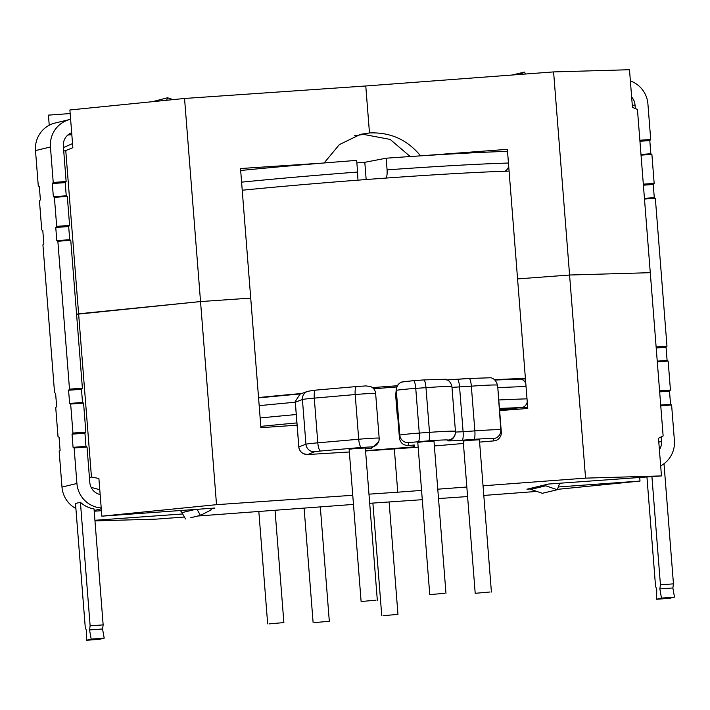<?xml version="1.0" encoding="UTF-8"?>
<svg xmlns="http://www.w3.org/2000/svg" width="710" height="710" viewBox="0 0 710 710"><rect width="100%" height="100%" fill="white"/><g stroke="black" fill="none" stroke-linecap="round" stroke-linejoin="round"><path stroke-width="1.06" d="M490.06 591.998L475.203 593.311L490.06 591.998M491.409 592.034L479.419 439.792L468.973 440.36L463.222 441.061L475.203 593.311M444.62 593.311L429.763 594.625L444.62 593.311M445.969 593.347L433.987 441.105L423.542 441.673L417.782 442.383L429.763 594.625M375.972 600.198L361.115 601.512L375.972 600.198M377.321 600.243L365.339 447.992L354.893 448.56L349.134 449.27L361.115 601.512M385.45 178.396C386.79 177.66 387.332 174.82 387.083 169.868L386.16 158.206A196.324 6.408 175.5 0 1 507.535 151.372M428.512 440.839A8.13 1.642 85.9 0 0 429.497 432.346L425.973 387.651L415.749 388.379L419.273 433.082L429.497 432.346A32.509 1.065 -4.5 0 1 450.06 431.192A32.509 1.065 -4.5 0 1 455.438 431.352A8.13 8.121 -168.8 0 1 447.974 440.093A24.38 0.799 175.5 0 0 443.936 439.96A24.38 0.799 175.5 0 0 428.512 440.839L408.57 442.596L408.179 445.498L414.338 445.01L414.081 446.874L413.131 445.108M365.552 450.681L414.081 446.874M365.552 385.947L356.677 386.542A8.13 2.103 85 0 0 356.597 386.542L365.952 385.92L370.531 386.524C373.549 387.864 375.253 390.172 375.634 393.455L375.634 393.455A16.259 0.532 175.5 0 0 372.945 393.367A16.259 0.532 175.5 0 0 355.186 394.547L314.281 398.124L317.805 442.827L358.71 439.25A16.259 0.532 -4.5 0 1 376.46 438.07A16.259 0.532 -4.5 0 1 379.158 438.15A8.13 8.121 -169 0 1 379.033 440.351L378.741 441.833L371.401 448.383L365.41 448.853M397.742 416.477L399.437 438.034L399.836 435.132L396.313 390.429L395.665 395.195L396.366 388.689A8.13 8.121 7.8 0 0 396.313 390.429A16.259 0.532 175.5 0 1 415.749 388.379A8.13 1.642 85.9 0 0 413.548 380.666L423.781 379.93A8.13 1.642 85.9 0 1 425.973 387.651A32.509 1.065 175.5 0 1 451.924 386.648L455.438 431.343M397.272 415.598L395.665 395.195M373.682 388.769L396.801 386.959M296.523 417.782L295.227 401.514L300.037 394.183L307.59 391.317A8.13 8.076 69.2 0 0 302.416 399.517L295.333 402.206L298.848 446.909L305.939 444.22A16.259 0.532 -4.5 0 1 313.101 443.271A16.259 0.532 -4.5 0 1 317.805 442.827A8.13 2.103 85 0 0 320.565 451.019L314.628 451.711L307.829 454.524L349.347 451.995L307.829 454.524M241.595 182.15A196.324 6.408 -4.5 0 1 357.583 172.051L356.668 160.389A196.324 6.408 175.5 0 0 240.672 170.489M356.864 162.883A119.919 3.914 -4.5 0 1 364.807 162.297L386.16 158.206M527.69 407.451A188.194 6.141 175.5 0 0 521.451 407.611L499.556 409.812L521.451 407.611A8.13 6.789 -91.7 0 0 527.264 402.117A8.13 6.789 88.3 0 1 521.451 407.611A188.194 6.141 175.5 0 0 499.449 408.445M508.706 166.291A8.13 6.789 88.3 0 1 504.837 171.243A8.13 6.789 -91.7 0 0 508.706 166.291M519.214 379.105A8.13 6.789 88.3 0 1 519.614 379.078A8.13 6.789 88.3 0 1 525.791 383.356A8.13 6.789 -91.7 0 0 519.614 379.078A8.13 6.789 -91.7 0 0 519.214 379.105M366.165 179.532L364.807 162.297M408.179 445.498C403.253 445.365 400.333 442.88 399.437 438.034M357.583 172.051L357.902 179.204M457.435 379.309L469.088 378.474A8.13 1.642 85.9 0 1 469.141 378.465L490.619 377.773C490.77 377.72 495.163 378.252 497.124 384.057L497.843 387.66A196.324 6.408 175.5 0 1 526.039 386.542M447.282 379.912A17.883 0.586 175.5 0 0 457.32 379.317A8.13 1.642 85.9 0 1 457.382 379.309A8.13 1.642 85.9 0 1 459.574 387.03L463.097 431.733L474.857 430.881A32.509 1.065 -4.5 0 1 495.429 429.719A32.509 1.065 -4.5 0 1 500.807 429.878L497.799 387.527M295.227 401.514L295.333 402.206M296.398 416.353L298.803 446.945A8.13 8.13 0 0 0 303.623 453.734A8.13 8.112 -66.2 0 0 307.545 454.4A8.13 8.076 69.2 0 1 298.848 446.909L298.803 446.945A8.13 8.112 -66.2 0 0 303.623 453.734L307.536 454.551M269.019 623.904L283.876 622.59L269.019 623.904M314.459 622.59L329.316 621.277L314.459 622.59M383.098 615.703L397.964 614.381L383.098 615.703M509.088 171.11A196.688 6.425 175.5 0 0 242.225 190.227M525.4 378.421A196.688 6.425 175.5 0 0 494.524 379.681M397.369 385.743A196.688 6.425 175.5 0 0 372.448 387.616M301.919 393.464A196.688 6.425 175.5 0 0 258.546 397.547M197.824 516.019L353.473 504.419M369.688 503.301L422.29 499.68M438.505 498.562L467.588 496.556M483.803 495.438L536.795 491.426M94.971 520.9L156.306 519.125L184.396 517.022M499.618 410.593L527.77 408.49L517.572 278.915L569.58 275.018L585.564 478.123L483.04 485.8M323.103 163.06L240.521 168.536L250.719 298.111L200.54 301.564L250.719 298.111L260.916 427.677L297.091 425.192M324.301 162.767L339.3 144.662L360.52 134.323L369.475 132.956C390.287 132.042 407.309 139.675 420.551 155.845L507.375 149.349L517.572 278.915L569.58 275.018L553.596 71.914L629.495 69.722L632.459 107.432L637.438 109.42L650.28 272.684L569.58 275.018L650.28 272.684L663.131 435.94L658.49 438.212L661.463 475.922L585.564 478.123M639.728 477.484L640.012 481.069L557.421 489.359M394.343 448.915L397.751 492.19L368.969 494.169M466.834 487.016L437.768 489.19M421.562 490.406L397.751 492.19M63.731 151.035L65.764 150.547L78.615 313.802L76.582 314.29L200.54 301.564L78.615 313.802L91.457 477.067L89.433 477.546M65.764 150.547L72.855 147.689L69.891 109.97L184.547 98.468L216.523 504.668L101.858 516.179L98.894 478.46L91.457 477.067M352.755 495.287L216.523 504.668M210.799 509.034L214.926 508.041L101.858 516.179M182.701 513.969L94.927 520.279M661.463 475.922L548.395 484.051L526.944 489.208L530.956 488.915M558.308 486.953L640.012 481.069M91.12 487.353L99.773 489.722M660.664 465.822A26.421 25.862 76.5 0 0 674.402 440.502L671.607 404.975L670.551 404.345L669.512 391.174L670.435 390.065L668.145 361.062L667.098 360.431L666.06 347.27L666.974 346.161L655.339 198.285L654.283 197.646L653.253 184.485L654.167 183.375L651.886 154.372L650.83 153.742L649.792 140.571L650.706 139.471L647.919 104.006A26.421 25.862 76.5 0 0 630.373 80.931M531.186 488.187L530.805 489.394L542.36 493.308L557.297 489.722L559.666 483.244M542.325 493.308L547.33 492.101M530.805 489.394L545.741 485.809L546.123 484.602M632.317 105.577L635.015 104.929A13.215 12.931 76.5 0 0 631.643 97.03M661.143 436.916L661.498 441.434A13.215 12.931 76.5 0 1 659.404 449.732M635.015 104.929L635.299 108.568M512.203 75.02L524.424 72.083L519.8 74.452M525.498 74.026L524.424 72.083M552.256 490.921L557.261 489.722L545.741 485.809M660.753 405.756L671.607 404.975M639.861 140.252L650.706 139.471M639.941 141.281L649.792 140.571M640.979 154.452L650.83 153.742M641.032 155.153L651.886 154.372M643.313 184.156L654.167 183.375M643.393 185.195L653.253 184.485M644.432 198.356L654.283 197.646M644.485 199.066L655.339 198.285M656.129 346.942L666.974 346.161M656.209 347.971L666.06 347.27M657.247 361.142L667.098 360.431M657.3 361.843L668.145 361.062M659.581 390.846L670.435 390.065M659.661 391.885L669.512 391.174M660.699 405.046L670.551 404.345M651.922 476.605L660.433 584.8L659.838 588.901L661.48 598.077L656.572 599.258L669.592 598.317L674.5 597.145L672.858 587.969L673.453 583.86L664.001 463.719M661.48 598.077L674.5 597.145M656.572 599.258L656.732 589.646L655.525 585.981L646.943 476.969M673.453 583.86L660.433 584.8M659.838 588.901L672.858 587.969M75.899 508.537A26.421 25.862 -103.5 0 1 61.983 487.069L59.187 451.542L60.101 450.433L59.063 437.271L58.016 436.632L55.735 407.629L56.649 406.528L55.611 393.358L54.555 392.728L42.919 244.843L43.834 243.743L42.804 230.572L41.748 229.942L39.467 200.939L40.381 199.829L39.343 186.668L38.287 186.029L35.5 150.573A26.421 25.862 -103.5 0 1 55.14 123.016L70.077 119.431A26.421 25.862 -103.5 0 1 70.627 119.307M101.21 507.961A26.421 25.862 -103.5 0 1 76.92 483.483L74.124 447.957L73.068 447.318L72.029 434.156L72.953 433.047L70.663 404.043L69.615 403.413L68.577 390.243L69.491 389.142L57.856 241.258L56.8 240.628L55.762 227.466L56.685 226.357L54.395 197.353L53.348 196.723L52.309 183.553L53.223 182.443L50.437 146.988A26.421 25.862 -103.5 0 1 70.077 119.431M104.201 638.166L102.559 628.989L89.54 629.93L90.135 625.821L80.416 502.29L75.5 503.47L85.227 627.001L86.434 630.666L86.274 640.278L91.182 639.106L104.201 638.166L99.293 639.346L86.274 640.278M80.416 502.29A26.421 25.862 76.5 0 0 94.031 508.919L103.154 624.889L102.559 628.989M197.052 509.327L200.442 515.389L211.225 509.878L210.471 508.36M100.154 494.533A13.215 12.931 -103.5 0 1 89.824 482.551L87.028 447.025L74.124 447.957M71.683 132.734A13.215 12.931 -103.5 0 0 63.341 146.056L66.136 181.52L53.223 182.443M166.628 100.261L167.551 97.758L173.045 99.622M54.395 197.353L67.308 196.421L66.252 195.791L65.213 182.63L52.309 183.553M65.213 182.63L66.136 181.52M66.252 195.791L53.348 196.723M67.308 196.421L69.589 225.425L56.685 226.357M57.856 241.258L70.76 240.335L69.704 239.696L68.675 226.534L55.762 227.466M68.675 226.534L69.589 225.425M69.704 239.696L56.8 240.628M70.76 240.335L82.395 388.21L69.491 389.142M70.663 404.043L83.576 403.12L82.52 402.481L81.481 389.32L68.577 390.243M81.481 389.32L82.395 388.21M82.52 402.481L69.615 403.413M83.576 403.12L85.857 432.124L72.953 433.047M87.028 447.025L85.972 446.395L84.943 433.224L72.029 434.156M84.943 433.224L85.857 432.124M85.972 446.395L73.068 447.318M200.442 515.389L195.401 516.596L200.406 515.389M67.84 135.006L71.834 134.714M167.551 97.758L152.49 101.681M101.423 510.703L94.208 511.227M195.41 516.605L190.484 517.776M195.197 509.46L181.964 512.638L185.479 518.974M180.26 510.534A15.478 15.158 -103.5 0 1 181.964 512.638M89.54 629.93L91.182 639.106M90.135 625.821L103.154 624.889M410.202 156.537L390.189 139.435L363.502 134.385L354.29 135.832M369.475 132.956L365.774 85.981L553.596 71.914M184.547 98.468L365.774 85.981M70.175 113.556L48.44 115.126L49.238 125.244M63.456 147.565L72.535 143.597M356.535 386.551L315.772 390.118A8.13 2.103 85 0 0 315.702 390.118L356.597 386.542A8.13 2.103 85 0 0 355.186 394.547L358.71 439.25A8.13 2.103 85 0 0 361.47 447.433L320.565 451.019M497.79 387.447L500.807 429.878A8.13 8.121 167.5 0 1 493.343 438.611A24.38 0.799 175.5 0 0 489.305 438.496A24.38 0.799 175.5 0 0 473.881 439.366A8.13 1.642 85.9 0 0 474.857 430.881L471.342 386.178L451.977 387.376M413.611 380.666L423.719 379.939A8.13 1.642 85.9 0 1 423.781 379.93L445.232 379.238C445.046 379.087 450.415 379.628 451.924 386.648A32.509 1.065 175.5 0 0 451.924 386.648L455.438 431.352A32.509 1.065 -4.5 0 1 455.438 431.361L455.181 434.236A8.13 8.121 -168.8 0 1 447.841 440.759L447.974 440.093M379.158 438.15L375.634 393.455L379.158 438.15A16.259 0.532 -4.5 0 1 379.158 438.159L379.033 440.351A8.13 8.121 -169 0 1 371.694 446.892L361.47 447.433M307.59 391.317L315.702 390.118A8.13 2.103 85 0 0 314.281 398.124A16.259 0.532 175.5 0 0 309.587 398.567A16.259 0.532 175.5 0 0 302.416 399.517L305.939 444.22A8.13 8.076 69.2 0 0 314.628 451.711M387.083 169.868A196.324 6.408 -4.5 0 1 508.449 163.034M365.57 450.983L418.163 447.193L365.57 450.983M434.369 445.951L463.408 443.484L434.369 445.96M493.903 440.883A8.13 8.13 0 0 0 501.313 432.15L501.313 432.15A8.13 8.121 -12.5 0 1 493.849 440.883A8.13 1.58 -94.9 0 0 493.903 440.883L479.605 442.108L493.849 440.883L493.343 438.611M473.881 439.366L462.112 440.218A17.883 0.586 -4.5 0 1 447.841 440.759M371.401 448.383L371.694 446.892M403.777 381.696L413.495 380.675A8.13 1.642 85.9 0 1 413.548 380.666L401.94 382.033C402.153 381.936 397.893 382.708 396.366 388.689A8.13 8.121 7.8 0 1 403.777 381.696M260.153 417.968A196.324 6.408 -4.5 0 1 296.256 414.542M295.289 402.233A196.324 6.408 175.5 0 0 259.185 405.658M498.775 399.97A196.324 6.408 -4.5 0 1 527.015 398.851M296.913 422.92A188.194 6.141 175.5 0 0 260.818 426.382M497.124 384.057A8.13 8.121 167.5 0 1 497.293 385.175A32.509 1.065 175.5 0 0 471.342 386.178A8.13 1.642 85.9 0 0 469.141 378.465L446.412 379.93M408.57 442.596A8.13 8.121 7.8 0 1 399.836 435.132A16.259 0.532 -4.5 0 1 419.273 433.082A8.13 1.642 85.9 0 1 418.288 441.567M455.465 432.07L463.097 431.733A8.13 1.642 85.9 0 1 462.112 440.218M658.8 442.082L661.498 441.434M61.983 487.069L76.92 483.483M101.281 508.804L94.155 510.508M50.437 146.988L35.5 150.573M71.683 132.814L71.195 132.93M258.573 397.866L300.925 393.846M494.905 380.036L525.444 378.927M501.313 432.15L497.799 387.483M283.876 622.59L275.036 510.233M329.316 621.277L320.308 506.842M397.964 614.381L389.115 501.961M381.758 615.659L372.892 503.079M313.11 622.546L304.102 508.058M267.67 623.868L258.822 511.448"/></g></svg>
